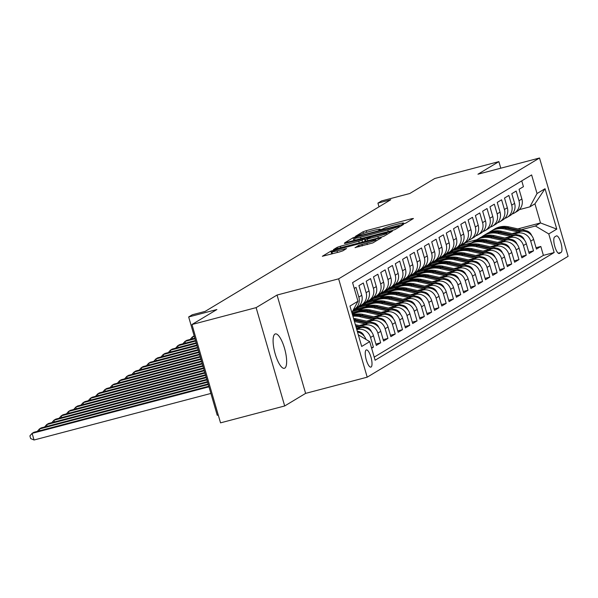 <?xml version="1.0" encoding="UTF-8"?>
<svg xmlns="http://www.w3.org/2000/svg" width="598" height="598" viewBox="0 0 598 598"><rect width="100%" height="100%" fill="white"/><g stroke="black" fill="none" stroke-linecap="round" stroke-linejoin="round"><path stroke-width="0.9" d="M403.583 223.824L405.848 223.061L413.442 218.494L411.633 218.726L366.297 230.656L363.061 231.755L355.474 236.322L359.981 234.797A8.723 0.718 -16.2 0 1 370.326 231.299L374.109 230.305A8.723 0.718 -16.2 0 1 380.193 229.251A8.723 0.718 -16.2 0 1 379.88 229.565L378.826 230.223L380.164 229.991L383.408 228.63A8.723 0.718 -16.2 0 1 393.753 225.14L397.528 224.145A8.723 0.718 -16.2 0 1 403.62 223.084A8.723 0.718 -16.2 0 1 403.306 223.398L402.252 224.056L403.583 223.824M284.805 368.121A17.776 5.24 75.3 0 0 284.73 349.038A17.776 5.24 75.3 0 0 275.342 333.923A17.776 5.24 75.3 0 0 274.923 334.103A17.776 5.24 75.3 0 0 274.998 353.179A17.776 5.24 75.3 0 0 284.386 368.293A17.776 5.24 75.3 0 0 284.805 368.121M371.096 367.023A8.888 2.616 75.3 0 0 371.059 357.484A8.888 2.616 75.3 0 0 366.365 349.927A8.888 2.616 75.3 0 0 366.155 350.017A8.888 2.616 75.3 0 0 366.193 359.555A8.888 2.616 75.3 0 0 370.887 367.112A8.888 2.616 75.3 0 0 371.096 367.023M355.062 247.594L372.823 242.923L381.255 237.855L379.446 238.086L330.873 251.115L322.344 256.28L339.612 251.908L342.848 250.816L346.556 248.544L337.033 250.883A7.288 0.598 -16.2 0 1 331.942 251.765A7.288 0.598 -16.2 0 1 340.853 248.581L370.7 240.725A7.288 0.598 -16.2 0 1 375.791 239.843A7.288 0.598 -16.2 0 1 366.88 243.027L358.673 245.427L355.1 247.721M500.78 168.202L498.874 161.624L434.716 178.51L409.787 193.505L381.561 200.935L377.921 203.126L390.756 199.747L205.136 311.394L192.309 314.765L188.669 316.955L217.238 415.289L218.255 415.019M256.116 307.634L284.685 405.967L305.615 393.379L277.046 295.046L256.116 307.634L191.965 324.52L216.895 309.525L188.669 316.955M277.046 295.046L338.632 278.84L539.531 157.999L568.1 256.333L367.202 377.174L338.632 278.84M498.874 161.624L477.944 174.212L539.531 157.999M391.81 230.649L395.039 229.557L403.471 224.489L401.669 224.721L356.333 236.651L353.097 237.75L344.568 242.915L391.81 230.649M392.363 231.172L383.931 236.24L380.702 237.331L333.46 249.598L337.16 247.333L340.397 246.241L362.014 240.306L364.511 238.766L362.605 239.095L344.463 243.536L392.363 231.172M284.685 405.967L220.535 422.853L191.965 324.52M371.62 348.23L373.391 347.169L371.455 347.677M356.812 329.648L357.215 329.535A11.108 10.577 59 0 1 370.573 337.466L373.481 335.717L376.299 345.412L380.672 342.789L375.903 344.044M361.274 326.007L364.496 325.163A11.108 10.577 59 0 1 377.854 333.086L380.762 331.337L383.58 341.039L387.945 338.408L383.183 339.664M368.555 321.627L371.777 320.782A11.108 10.577 59 0 1 385.127 328.713L388.042 326.957L390.86 336.659L395.226 334.035L390.464 335.284M375.828 317.254L379.057 316.402A11.108 10.577 59 0 1 392.408 324.333L395.323 322.584L398.141 332.279L402.506 329.655L397.737 330.911M383.109 312.874L386.338 312.021A11.108 10.577 59 0 1 399.688 319.952L402.596 318.203L405.414 327.906L409.787 325.275L405.018 326.53M390.389 308.493L393.611 307.649A11.108 10.577 59 0 1 406.969 315.572L409.877 313.823L412.695 323.525L417.06 320.894L412.299 322.15M397.67 304.12L400.892 303.268A11.108 10.577 59 0 1 414.242 311.199L417.157 309.443L419.975 319.145L424.341 316.521L419.579 317.777M404.951 299.74L408.172 298.888A11.108 10.577 59 0 1 421.523 306.819L424.438 305.07L427.256 314.765L431.621 312.141L426.852 313.397M412.224 295.36L415.453 294.515A11.108 10.577 59 0 1 428.803 302.439L431.719 300.689L434.537 310.392L438.902 307.761L434.133 309.017M419.504 290.979L422.726 290.135A11.108 10.577 59 0 1 436.084 298.066L438.992 296.309L441.81 306.012L446.183 303.388L441.414 304.636M426.785 286.606L430.007 285.754A11.108 10.577 59 0 1 443.365 293.685L446.272 291.936L449.091 301.631L453.456 299.007L448.694 300.263M434.066 282.226L437.288 281.381A11.108 10.577 59 0 1 450.638 289.305L453.553 287.556L456.371 297.258L460.737 294.627L455.975 295.883M441.339 277.846L444.568 277.001A11.108 10.577 59 0 1 457.919 284.932L460.834 283.175L463.652 292.878L468.017 290.254L463.248 291.503M448.62 273.473L451.849 272.621A11.108 10.577 59 0 1 465.199 280.552L468.107 278.803L470.925 288.498L475.298 285.874L470.529 287.13M455.9 269.093L459.122 268.24A11.108 10.577 59 0 1 472.48 276.171L475.388 274.422L478.206 284.125L482.571 281.494L477.809 282.749M463.181 264.712L466.403 263.868A11.108 10.577 59 0 1 479.753 271.791L482.668 270.042L485.486 279.744L489.852 277.113L485.09 278.369M470.462 260.339L473.683 259.487A11.108 10.577 59 0 1 487.034 267.418L489.949 265.661L492.767 275.364L497.132 272.74L492.363 273.996M477.735 255.959L480.964 255.107A11.108 10.577 59 0 1 494.314 263.038L497.222 261.289L500.048 270.984L504.413 268.36L499.644 269.616M485.015 251.579L488.237 250.734A11.108 10.577 59 0 1 501.595 258.657L504.503 256.908L507.321 266.611L511.694 263.98L506.925 265.235M492.296 247.198L495.518 246.354A11.108 10.577 59 0 1 508.876 254.285L511.783 252.528L514.601 262.23L518.967 259.607L514.205 260.855M499.577 242.825L502.798 241.973A11.108 10.577 59 0 1 516.149 249.904L519.064 248.155L521.882 257.85L526.247 255.226L521.478 256.482M506.85 238.445L510.079 237.593A11.108 10.577 59 0 1 523.429 245.524L526.345 243.775L529.163 253.477L533.528 250.846L530.71 241.144A11.108 10.577 -121 0 0 517.352 233.22L514.13 234.065M528.759 252.102L533.528 250.846M521.748 180.873L523.437 186.673L519.064 189.297L521.882 198.999A11.108 10.577 -121 0 1 517.345 211.221L514.437 212.97A11.108 10.577 -121 0 0 518.974 200.749L516.156 191.054L511.791 193.677L514.609 203.38A11.108 10.577 -121 0 1 510.064 215.601L507.156 217.351A11.108 10.577 59 0 1 504.802 218.382M507.156 217.351A11.108 10.577 59 0 0 511.694 205.129L508.876 195.426L504.51 198.058L507.328 207.753A11.108 10.577 -121 0 1 502.783 219.974L499.876 221.731A11.108 10.577 59 0 1 497.521 222.762M499.876 221.731A11.108 10.577 59 0 0 504.413 209.509L501.595 199.807L497.23 202.43L500.048 212.133A11.108 10.577 -121 0 1 495.51 224.355L492.595 226.104A11.108 10.577 59 0 1 490.24 227.135M492.595 226.104A11.108 10.577 59 0 0 497.132 213.882L494.314 204.187L489.949 206.811L492.767 216.513A11.108 10.577 -121 0 1 488.23 228.735L485.314 230.484A11.108 10.577 59 0 1 482.967 231.516M485.314 230.484A11.108 10.577 59 0 0 489.859 218.263L487.041 208.56L482.668 211.191L485.486 220.894A11.108 10.577 -121 0 1 480.949 233.108L478.041 234.865A11.108 10.577 59 0 1 475.687 235.896M478.041 234.865A11.108 10.577 59 0 0 482.579 222.643L479.76 212.94L475.395 215.572L478.213 225.267A11.108 10.577 -121 0 1 473.668 237.488L470.761 239.237A11.108 10.577 59 0 1 468.406 240.276M470.761 239.237A11.108 10.577 59 0 0 475.298 227.023L472.48 217.321L468.114 219.944L470.932 229.647A11.108 10.577 -121 0 1 466.395 241.869L463.48 243.618A11.108 10.577 59 0 1 461.125 244.649M463.48 243.618A11.108 10.577 59 0 0 468.017 231.396L465.199 221.701L460.834 224.325L463.652 234.027A11.108 10.577 -121 0 1 459.115 246.241L456.199 247.998A11.108 10.577 59 0 1 453.852 249.03M456.199 247.998A11.108 10.577 59 0 0 460.744 235.776L457.926 226.074L453.553 228.705L456.371 238.4A11.108 10.577 -121 0 1 451.834 250.622L448.926 252.371A11.108 10.577 59 0 1 446.571 253.41M448.926 252.371A11.108 10.577 59 0 0 453.463 240.157L450.645 230.454L446.28 233.078L449.098 242.781A11.108 10.577 -121 0 1 444.553 255.002L441.645 256.751A11.108 10.577 59 0 1 439.291 257.783M441.645 256.751A11.108 10.577 59 0 0 446.183 244.53L443.365 234.835L438.999 237.458L441.817 247.161A11.108 10.577 -121 0 1 437.28 259.382L434.365 261.132A11.108 10.577 59 0 1 432.01 262.163M434.365 261.132A11.108 10.577 59 0 0 438.902 248.91L436.084 239.207L431.719 241.839L434.537 251.534A11.108 10.577 -121 0 1 429.999 263.755L427.084 265.512A11.108 10.577 59 0 1 424.737 266.544M427.084 265.512A11.108 10.577 59 0 0 431.629 253.29L428.803 243.588L424.438 246.212L427.256 255.914A11.108 10.577 -121 0 1 422.719 268.136L419.803 269.885A11.108 10.577 59 0 1 417.456 270.916M419.803 269.885A11.108 10.577 59 0 0 424.348 257.663L421.53 247.968L417.157 250.592L419.975 260.294A11.108 10.577 -121 0 1 415.438 272.516L412.53 274.265A11.108 10.577 59 0 1 410.176 275.297M412.53 274.265A11.108 10.577 59 0 0 417.068 262.044L414.25 252.341L409.884 254.972L412.702 264.675A11.108 10.577 -121 0 1 408.157 276.889L405.25 278.646A11.108 10.577 59 0 1 402.895 279.677M405.25 278.646A11.108 10.577 59 0 0 409.787 266.424L406.969 256.721L402.604 259.353L405.422 269.048A11.108 10.577 -121 0 1 400.884 281.269L397.969 283.018A11.108 10.577 59 0 1 395.614 284.057M397.969 283.018A11.108 10.577 59 0 0 402.506 270.804L399.688 261.102L395.323 263.725L398.141 273.428A11.108 10.577 -121 0 1 393.604 285.65L390.688 287.399A11.108 10.577 59 0 1 388.341 288.43M390.688 287.399A11.108 10.577 59 0 0 395.233 275.177L392.415 265.482L388.042 268.106L390.86 277.808A11.108 10.577 -121 0 1 386.323 290.03L383.415 291.779A11.108 10.577 59 0 1 381.061 292.811M383.415 291.779A11.108 10.577 59 0 0 387.953 279.558L385.134 269.855L380.769 272.486L383.587 282.181A11.108 10.577 -121 0 1 379.042 294.403L376.135 296.16A11.108 10.577 59 0 1 373.78 297.191M376.135 296.16A11.108 10.577 59 0 0 380.672 283.938L377.854 274.235L373.488 276.859L376.306 286.562A11.108 10.577 -121 0 1 371.769 298.783L368.854 300.532A11.108 10.577 59 0 1 366.499 301.564M368.854 300.532A11.108 10.577 59 0 0 373.391 288.311L370.573 278.616L366.208 281.239L369.026 290.942A11.108 10.577 -121 0 1 364.488 303.164L361.573 304.913A11.108 10.577 59 0 1 359.226 305.944M361.573 304.913A11.108 10.577 59 0 0 366.118 292.691L363.3 282.989L358.927 285.62L361.745 295.322A11.108 10.577 -121 0 1 357.208 307.536L354.3 309.293A11.108 10.577 59 0 1 353.366 309.786M354.3 309.293A11.108 10.577 59 0 0 358.837 297.071L356.019 287.369L354.248 288.438M373.481 335.717A11.108 10.577 -121 0 0 360.131 327.786L356.55 328.728M380.762 331.337A11.108 10.577 -121 0 0 367.411 323.406L359.249 325.559M388.042 326.957A11.108 10.577 -121 0 0 374.692 319.033L366.529 321.178M395.323 322.584A11.108 10.577 -121 0 0 381.965 314.653L373.81 316.798M402.596 318.203A11.108 10.577 -121 0 0 389.246 310.272L381.09 312.425M409.877 313.823A11.108 10.577 -121 0 0 396.526 305.892L388.364 308.045M417.157 309.443A11.108 10.577 -121 0 0 403.807 301.519L395.644 303.664M424.438 305.07A11.108 10.577 -121 0 0 411.08 297.139L402.925 299.284M358.359 311.02L351.893 312.717M355.227 312.829L352.162 313.636M431.719 300.689A11.108 10.577 -121 0 0 418.361 292.758L410.206 294.911M365.64 306.639L354.726 309.51L352.932 310.586M362.508 308.448L352.693 311.027M438.992 296.309A11.108 10.577 -121 0 0 425.641 288.386L417.479 290.531M372.92 302.259L361.999 305.137L355.646 309.271M369.781 304.068L359.092 306.886M446.272 291.936A11.108 10.577 -121 0 0 432.922 284.005L424.759 286.15M380.193 297.886L369.28 300.757L362.926 304.89M377.061 299.695L366.372 302.506M453.553 287.556A11.108 10.577 -121 0 0 440.203 279.625L432.04 281.778M387.474 293.506L376.561 296.376L370.207 300.51M384.342 295.315L373.645 298.133M460.834 283.175A11.108 10.577 -121 0 0 447.476 275.252L439.321 277.397M394.755 289.126L383.841 292.003L377.48 296.137M391.623 290.934L380.926 293.753M468.107 278.803A11.108 10.577 -121 0 0 454.757 270.872L446.601 273.017M402.035 284.745L391.114 287.623L384.761 291.757M398.896 286.562L388.207 289.372M475.388 274.422A11.108 10.577 -121 0 0 462.037 266.491L453.875 268.637M409.309 280.372L398.395 283.243L392.041 287.376M406.177 282.181L395.487 284.992M482.668 270.042A11.108 10.577 -121 0 0 469.318 262.111L461.155 264.264M416.589 275.992L405.676 278.862L399.322 283.004M413.457 277.801L402.76 280.619M489.949 265.661A11.108 10.577 -121 0 0 476.591 257.738L468.436 259.883M423.87 271.612L412.956 274.489L406.595 278.623M420.738 273.421L410.041 276.239M497.222 261.289A11.108 10.577 -121 0 0 483.872 253.358L475.716 255.503M431.151 267.239L420.23 270.109L413.876 274.243M428.019 269.048L417.322 271.858M504.503 256.908A11.108 10.577 -121 0 0 491.152 248.977L482.99 251.13M438.431 262.858L427.51 265.729L421.156 269.862M435.292 264.667L424.602 267.485M511.783 252.528A11.108 10.577 -121 0 0 498.433 244.604L490.27 246.75M445.704 258.478L434.791 261.356L428.437 265.49M442.572 260.287L431.883 263.105M519.064 248.155A11.108 10.577 -121 0 0 505.706 240.224L497.551 242.369M452.985 254.098L442.072 256.976L435.71 261.109M449.853 255.914L439.156 258.725M526.345 243.775A11.108 10.577 -121 0 0 512.987 235.844L504.832 237.989M460.266 249.725L449.352 252.595L442.991 256.729M457.134 251.534L446.437 254.344M556.282 235.963L554.682 236.928A8.611 2.534 75.3 0 0 554.72 246.174A8.611 2.534 75.3 0 0 559.265 253.492A8.611 2.534 75.3 0 0 559.466 253.41L561.074 252.446A8.611 2.534 75.3 0 0 561.036 243.199A8.611 2.534 75.3 0 0 556.484 235.881A8.611 2.534 75.3 0 0 556.282 235.963M358.337 334.887L369.706 341.637L375.11 360.235L554.167 252.535L548.762 233.93L535.412 226.007L521.411 229.692M369.706 341.637L361.693 346.451L349.957 306.056L357.97 301.235L352.566 282.637L531.622 174.93L537.026 193.535L545.04 188.721L556.775 229.116L548.762 233.93M464.407 247.153L453.718 249.971L456.625 248.215L467.546 245.344M374.206 357.133L543.395 255.368L540.809 246.466L536.436 249.097L533.618 239.394A11.108 10.577 -121 0 0 520.267 231.463L512.105 233.616M512.082 214.002A11.108 10.577 -121 0 0 514.437 212.97M523.429 245.524L526.247 255.226M516.149 249.904L518.967 259.607M508.876 254.285L511.694 263.98M501.595 258.657L504.413 268.36M494.314 263.038L497.132 272.74M487.034 267.418L489.852 277.113M479.753 271.791L482.571 281.494M472.48 276.171L475.298 285.874M465.199 280.552L468.017 290.254M457.919 284.932L460.737 294.627M450.638 289.305L453.456 299.007M443.365 293.685L446.183 303.388M436.084 298.066L438.902 307.761M428.803 302.439L431.621 312.141M421.523 306.819L424.341 316.521M414.242 311.199L417.06 320.894M406.969 315.572L409.787 325.275M399.688 319.952L402.506 329.655M392.408 324.333L395.226 334.035M385.127 328.713L387.945 338.408M377.854 333.086L380.672 342.789M370.573 337.466L373.391 347.169M471.687 242.773L460.998 245.591L466.089 242.526L476.785 239.708M535.412 226.007L540.51 222.942L534.948 203.806L529.85 206.871L537.026 193.535M517.868 228.899L540.51 222.942L556.775 229.116M519.356 209.629L529.85 206.871M305.615 393.379L367.202 377.174M377.921 203.126L378.997 206.818M466.089 242.526L465.969 242.123M453.718 249.971L450.272 252.356M460.998 245.591L457.552 247.976M461.073 245.86L470.85 243.281M536.04 247.721L540.809 246.466M543.395 255.368L554.167 252.535M453.792 250.233L463.57 247.662M446.512 254.613L456.296 252.042M439.238 258.994L449.016 256.415M431.958 263.367L441.735 260.795M424.677 267.747L434.454 265.176M417.397 272.127L427.181 269.549M410.123 276.508L419.901 273.929M402.843 280.881L412.62 278.309M395.562 285.261L405.339 282.69M388.281 289.641L398.059 287.062M381.001 294.014L390.786 291.443M373.728 298.395L383.505 295.823M366.447 302.775L376.224 300.196M359.166 307.148L368.944 304.576M352.514 311.364L361.67 308.957M352.237 313.898L354.39 313.337M365.991 339.432A11.108 10.577 -121 0 0 357.507 332.025M357.97 301.235L351.856 312.59M534.948 203.806L545.04 188.721M405.616 223.174L403.785 223.652M382.189 229.34L380.358 229.819M354.988 239.948L353.179 240.822M399.158 225.887L358.097 236.524L354.801 237.914A8.723 0.718 -16.2 0 0 354.487 238.228A8.723 0.718 -16.2 0 0 360.572 237.167L387.781 230.006A8.723 0.718 -16.2 0 0 398.126 226.515L399.158 225.887L399.457 226.904M365.146 240.957L365.827 240.777M377.861 236.374A7.288 0.598 -16.2 0 0 386.779 233.19A7.288 0.598 -16.2 0 0 381.688 234.08L371.171 236.845L365.445 239.477L377.861 236.374L378.325 237.959M332.428 253.432L330.963 254.187M531.652 235.522A7.355 7.004 -121 0 0 526.262 230.776L508.823 226.874A21.244 20.227 -121 0 0 494.337 229.154L492.954 229.991A21.244 20.227 -121 0 0 492.52 230.26M518.279 231.994L505.183 229.064A21.244 20.227 -121 0 0 490.696 231.344A21.244 20.227 -121 0 0 488.932 232.54M522.749 231.127L507.44 227.703A21.244 20.227 -121 0 0 492.954 229.991M490.696 231.344L492.079 230.514A21.244 20.227 59 0 1 506.566 228.234L520.634 231.374M524.371 239.903A7.355 7.004 -121 0 0 518.982 235.149L501.543 231.254A21.244 20.227 -121 0 0 487.056 233.534L485.673 234.364A21.244 20.227 -121 0 0 485.24 234.633M510.998 236.367L497.902 233.444A21.244 20.227 -121 0 0 483.416 235.724A21.244 20.227 -121 0 0 481.659 236.92M515.476 235.507L500.16 232.084A21.244 20.227 -121 0 0 485.673 234.364M483.416 235.724L484.799 234.894A21.244 20.227 59 0 1 499.285 232.607L513.361 235.754M517.091 244.283A7.355 7.004 -121 0 0 511.701 239.529L494.262 235.627A21.244 20.227 -121 0 0 479.775 237.914L478.393 238.744A21.244 20.227 -121 0 0 477.959 239.013M503.718 240.747L490.622 237.817A21.244 20.227 -121 0 0 476.135 240.104A21.244 20.227 -121 0 0 474.378 241.3M508.195 239.888L492.879 236.464A21.244 20.227 -121 0 0 478.393 238.744M476.135 240.104L477.518 239.267A21.244 20.227 59 0 1 492.005 236.987L506.08 240.134M194.178 335.912L192.25 337.033L194.343 336.487M190.164 339.432L192.25 337.033L192.743 338.752M509.817 248.663A7.355 7.004 -121 0 0 504.428 243.909L486.989 240.007A21.244 20.227 -121 0 0 472.495 242.287L471.112 243.124A21.244 20.227 -121 0 0 470.678 243.393M496.437 245.128L483.348 242.197A21.244 20.227 -121 0 0 468.854 244.477A21.244 20.227 -121 0 0 467.098 245.673M500.915 244.261L485.606 240.837A21.244 20.227 -121 0 0 471.112 243.124M468.854 244.477L470.237 243.648A21.244 20.227 59 0 1 484.731 241.368L498.799 244.515M194.843 338.199L186.785 340.322L184.969 341.413L195.008 338.774M182.883 343.813L184.969 341.413L185.47 343.132M502.537 253.036A7.355 7.004 -121 0 0 497.147 248.282L479.708 244.388A21.244 20.227 -121 0 0 465.214 246.668L463.831 247.497A21.244 20.227 -121 0 0 463.405 247.766M489.164 249.501L476.068 246.578A21.244 20.227 -121 0 0 461.581 248.858A21.244 20.227 -121 0 0 459.817 250.054M493.634 248.641L478.325 245.217A21.244 20.227 -121 0 0 463.831 247.497M461.581 248.858L462.964 248.028A21.244 20.227 59 0 1 477.451 245.741L491.519 248.888M195.509 340.486L179.512 344.695L177.688 345.794L195.673 341.062M175.61 348.186L177.688 345.794L178.189 347.505M495.256 257.417A7.355 7.004 -121 0 0 489.867 252.662L472.427 248.768A21.244 20.227 -121 0 0 457.941 251.048L456.558 251.878A21.244 20.227 -121 0 0 456.125 252.147M481.883 253.881L468.787 250.951A21.244 20.227 -121 0 0 454.301 253.238A21.244 20.227 -121 0 0 452.536 254.434M486.361 253.021L471.045 249.598A21.244 20.227 -121 0 0 456.558 251.878M454.301 253.238L455.683 252.401A21.244 20.227 59 0 1 470.17 250.121L484.238 253.268M196.166 342.774L172.231 349.075L170.408 350.174L196.338 343.349M168.33 352.566L170.408 350.174L170.908 351.886M487.975 261.797A7.355 7.004 -121 0 0 482.586 257.043L465.147 253.141A21.244 20.227 -121 0 0 450.66 255.428L449.277 256.258A21.244 20.227 -121 0 0 448.844 256.527M474.603 258.261L461.507 255.331A21.244 20.227 -121 0 0 447.02 257.611A21.244 20.227 -121 0 0 445.263 258.807M479.08 257.402L463.764 253.978A21.244 20.227 -121 0 0 449.277 256.258M447.02 257.611L448.403 256.781A21.244 20.227 59 0 1 462.889 254.501L476.965 257.648M196.832 345.061L164.951 353.455L163.134 354.547L197.004 345.637M161.049 356.946L163.134 354.547L163.628 356.266M480.695 266.17A7.355 7.004 -121 0 0 475.305 261.423L457.866 257.521A21.244 20.227 -121 0 0 443.38 259.801L441.997 260.638A21.244 20.227 -121 0 0 441.563 260.907M467.322 262.642L454.233 259.711A21.244 20.227 -121 0 0 439.739 261.991A21.244 20.227 -121 0 0 437.983 263.187M471.8 261.774L456.483 258.351A21.244 20.227 -121 0 0 441.997 260.638M439.739 261.991L441.122 261.162A21.244 20.227 59 0 1 455.616 258.882L469.684 262.021M197.497 347.348L157.67 357.836L155.854 358.927L197.661 347.924M153.768 361.319L155.854 358.927L156.355 360.639M473.422 270.55A7.355 7.004 -121 0 0 468.032 265.796L450.593 261.902A21.244 20.227 -121 0 0 436.099 264.181L434.716 265.011A21.244 20.227 -121 0 0 434.283 265.28M460.049 267.014L446.953 264.092A21.244 20.227 -121 0 0 432.466 266.372A21.244 20.227 -121 0 0 430.702 267.568M464.519 266.155L449.21 262.731A21.244 20.227 -121 0 0 434.716 265.011M432.466 266.372L433.849 265.542A21.244 20.227 59 0 1 448.336 263.255L462.404 266.402M198.162 349.636L150.397 362.209L148.573 363.307L198.327 350.211M146.495 365.699L148.573 363.307L149.074 365.019M466.141 274.931A7.355 7.004 -121 0 0 460.752 270.176L443.312 266.274A21.244 20.227 -121 0 0 428.826 268.562L427.443 269.392A21.244 20.227 -121 0 0 427.009 269.661M452.768 271.395L439.672 268.465A21.244 20.227 -121 0 0 425.185 270.752A21.244 20.227 -121 0 0 423.421 271.941M457.246 270.535L441.929 267.112A21.244 20.227 -121 0 0 427.443 269.392M425.185 270.752L426.568 269.915A21.244 20.227 59 0 1 441.055 267.635L455.123 270.782M198.828 351.923L143.116 366.589L141.292 367.68L198.992 352.499M139.214 370.08L141.292 367.68L141.793 369.4M458.86 279.303A7.355 7.004 -121 0 0 453.471 274.557L436.032 270.655A21.244 20.227 -121 0 0 421.545 272.935L420.162 273.772A21.244 20.227 -121 0 0 419.729 274.041M445.488 275.775L432.391 272.845A21.244 20.227 -121 0 0 417.905 275.125A21.244 20.227 -121 0 0 416.148 276.321M449.965 274.908L434.649 271.485A21.244 20.227 -121 0 0 420.162 273.772M417.905 275.125L419.288 274.295A21.244 20.227 59 0 1 433.774 272.015L447.85 275.162M199.493 354.21L135.836 370.969L134.019 372.061L199.657 354.786M131.934 374.453L134.019 372.061L134.513 373.78M451.58 283.684A7.355 7.004 -121 0 0 446.19 278.93L428.751 275.035A21.244 20.227 -121 0 0 414.265 277.315L412.882 278.145A21.244 20.227 -121 0 0 412.448 278.414M438.207 280.148L425.111 277.225A21.244 20.227 -121 0 0 410.624 279.505A21.244 20.227 -121 0 0 408.868 280.701M442.684 279.288L427.368 275.865A21.244 20.227 -121 0 0 412.882 278.145M410.624 279.505L412.007 278.675A21.244 20.227 59 0 1 426.494 276.388L440.569 279.535M200.158 356.498L128.555 375.342L126.739 376.441L200.323 357.073M124.653 378.833L126.739 376.441L127.232 378.153M444.307 288.064A7.355 7.004 -121 0 0 438.917 283.31L421.478 279.416A21.244 20.227 -121 0 0 406.984 281.695L405.601 282.525A21.244 20.227 -121 0 0 405.167 282.794M430.926 284.528L417.838 281.598A21.244 20.227 -121 0 0 403.344 283.886A21.244 20.227 -121 0 0 401.587 285.082M435.404 283.669L420.095 280.245A21.244 20.227 -121 0 0 405.601 282.525M403.344 283.886L404.726 283.048A21.244 20.227 59 0 1 419.22 280.768L433.288 283.915M200.823 358.785L121.274 379.723L119.458 380.821L200.988 359.361M117.38 383.213L119.458 380.821L119.959 382.533M437.026 292.444A7.355 7.004 -121 0 0 431.636 287.69L414.197 283.788A21.244 20.227 -121 0 0 399.711 286.076L398.328 286.905A21.244 20.227 -121 0 0 397.894 287.175M423.653 288.909L410.557 285.979A21.244 20.227 -121 0 0 396.07 288.258A21.244 20.227 -121 0 0 394.306 289.454M428.123 288.049L412.814 284.626A21.244 20.227 -121 0 0 398.328 286.905M396.07 288.258L397.453 287.429A21.244 20.227 59 0 1 411.94 285.149L426.008 288.296M201.489 361.072L114.001 384.103L112.177 385.194L201.653 361.648M110.099 387.594L112.177 385.194L112.678 386.913M429.745 296.817A7.355 7.004 -121 0 0 424.356 292.071L406.917 288.169A21.244 20.227 -121 0 0 392.43 290.449L391.047 291.286A21.244 20.227 -121 0 0 390.614 291.547M416.372 293.282L403.276 290.359A21.244 20.227 -121 0 0 388.79 292.639A21.244 20.227 -121 0 0 387.033 293.835M420.85 292.422L405.534 288.998A21.244 20.227 -121 0 0 391.047 291.286M388.79 292.639L390.173 291.809A21.244 20.227 59 0 1 404.659 289.529L418.727 292.669M202.154 363.36L106.721 388.483L104.904 389.575L202.318 363.935M102.819 391.967L104.904 389.575L105.398 391.286M422.465 301.198A7.355 7.004 -121 0 0 417.075 296.444L399.636 292.549A21.244 20.227 -121 0 0 385.149 294.829L383.767 295.659A21.244 20.227 -121 0 0 383.333 295.928M409.092 297.662L395.996 294.739A21.244 20.227 -121 0 0 381.509 297.019A21.244 20.227 -121 0 0 379.752 298.215M413.569 296.802L398.253 293.379A21.244 20.227 -121 0 0 383.767 295.659M381.509 297.019L382.892 296.189A21.244 20.227 59 0 1 397.378 293.902L411.454 297.049M202.812 365.647L99.44 392.856L97.624 393.955L202.984 366.223M95.538 396.347L97.624 393.955L98.117 395.667M415.191 305.578A7.355 7.004 -121 0 0 409.794 300.824L392.355 296.922A21.244 20.227 -121 0 0 377.869 299.209L376.486 300.039A21.244 20.227 -121 0 0 376.052 300.308M401.811 302.042L388.722 299.112A21.244 20.227 -121 0 0 374.228 301.399A21.244 20.227 -121 0 0 372.472 302.588M406.289 301.183L390.972 297.759A21.244 20.227 -121 0 0 376.486 300.039M374.228 301.399L375.611 300.562A21.244 20.227 59 0 1 390.105 298.282L404.173 301.429M203.477 367.934L92.159 397.236L90.343 398.328L203.649 368.51M88.257 400.727L90.343 398.328L90.844 400.047M407.911 309.951A7.355 7.004 -121 0 0 402.521 305.204L385.082 301.302A21.244 20.227 -121 0 0 370.588 303.582L369.205 304.419A21.244 20.227 -121 0 0 368.772 304.688M394.538 306.423L381.442 303.492A21.244 20.227 -121 0 0 366.955 305.772A21.244 20.227 -121 0 0 365.191 306.968M399.008 305.556L383.699 302.132A21.244 20.227 -121 0 0 369.205 304.419M366.955 305.772L368.338 304.943A21.244 20.227 59 0 1 382.825 302.663L396.893 305.802M204.142 370.222L84.886 401.617L83.062 402.708L204.307 370.797M80.984 405.1L83.062 402.708L83.563 404.427M400.63 314.331A7.355 7.004 -121 0 0 395.241 309.577L377.801 305.683A21.244 20.227 -121 0 0 363.315 307.963L361.932 308.792A21.244 20.227 -121 0 0 361.498 309.061M387.257 310.796L374.161 307.873A21.244 20.227 -121 0 0 359.675 310.153A21.244 20.227 -121 0 0 357.91 311.349M391.735 309.936L376.419 306.512A21.244 20.227 -121 0 0 361.932 308.792M359.675 310.153L361.057 309.323A21.244 20.227 59 0 1 375.544 307.036L389.612 310.183M204.808 372.509L77.605 405.99L75.782 407.089L204.972 373.085M73.704 409.481L75.782 407.089L76.282 408.8M393.349 318.712A7.355 7.004 -121 0 0 387.96 313.957L370.521 310.063A21.244 20.227 -121 0 0 356.034 312.343L354.651 313.173A21.244 20.227 -121 0 0 354.218 313.442M379.977 315.176L366.88 312.246A21.244 20.227 -121 0 0 352.416 314.518L353.777 313.696A21.244 20.227 59 0 1 368.263 311.416L382.339 314.563M384.454 314.316L369.138 310.893A21.244 20.227 -121 0 0 354.651 313.173M205.473 374.797L70.325 410.37L68.508 411.461L205.637 375.365M66.423 413.861L68.508 411.461L69.002 413.181M386.069 323.092A7.355 7.004 -121 0 0 380.679 318.338L363.24 314.436A21.244 20.227 -121 0 0 352.551 314.967M372.696 319.556L359.607 316.626A21.244 20.227 -121 0 0 352.925 316.26M377.174 318.697L361.857 315.273A21.244 20.227 -121 0 0 352.663 315.363M352.753 315.669A21.244 20.227 59 0 1 360.99 315.796L375.058 318.943M206.138 377.084L63.044 414.75L61.228 415.842L206.303 377.652M59.142 418.241L61.228 415.842L61.729 417.561M378.796 327.465A7.355 7.004 -121 0 0 373.406 322.718L355.967 318.816A21.244 20.227 -121 0 0 353.553 318.428M365.415 323.929L354.442 321.477M369.893 323.07L354.584 319.646A21.244 20.227 -121 0 0 353.867 319.504M354.083 320.259L367.777 323.316M206.803 379.371L55.771 419.123L53.947 420.222L206.968 379.939M51.869 422.614L53.947 420.222L54.448 421.934M371.515 331.845A7.355 7.004 -121 0 0 366.126 327.091L355.376 324.692M358.142 328.309L356.311 327.898M362.612 327.45L355.728 325.91M355.952 326.68L360.497 327.697M207.469 381.659L48.49 423.504L46.666 424.602L207.633 382.227M44.588 426.994L46.666 424.602L47.167 426.314M364.234 336.226A7.355 7.004 -121 0 0 358.845 331.471L357.238 331.113M208.134 383.946L41.21 427.884L39.393 428.975L208.298 384.514M37.308 431.375L39.393 428.975L39.887 430.695M208.792 386.233L33.929 432.264L32.113 433.356L34.041 440.001L210.892 393.447M34.041 440.001L30.67 438.558L29.9 435.897L32.113 433.356L208.964 386.801M357.215 329.535L360.131 327.786M364.496 325.163L367.411 323.406M371.777 320.782L374.692 319.033M379.057 316.402L381.965 314.653M386.338 312.021L389.246 310.272M393.611 307.649L396.526 305.892M400.892 303.268L403.807 301.519M408.172 298.888L411.08 297.139M415.453 294.515L418.361 292.758M422.726 290.135L425.641 288.386M430.007 285.754L432.922 284.005M437.288 281.381L440.203 279.625M444.568 277.001L447.476 275.252M451.849 272.621L454.757 270.872M459.122 268.24L462.037 266.491M466.403 263.868L469.318 262.111M473.683 259.487L476.591 257.738M480.964 255.107L483.872 253.358M488.237 250.734L491.152 248.977M495.518 246.354L498.433 244.604M502.798 241.973L505.706 240.224M510.079 237.593L512.987 235.844M517.352 233.22L520.267 231.463M518.974 200.749L521.882 198.999M358.837 297.071L361.745 295.322M366.118 292.691L369.026 290.942M373.391 288.311L376.306 286.562M380.672 283.938L383.587 282.181M387.953 279.558L390.86 277.808M395.233 275.177L398.141 273.428M402.506 270.804L405.422 269.048M409.787 266.424L412.702 264.675M417.068 262.044L419.975 260.294M424.348 257.663L427.256 255.914M431.629 253.29L434.537 251.534M438.902 248.91L441.817 247.161M446.183 244.53L449.098 242.781M453.463 240.157L456.371 238.4M460.744 235.776L463.652 234.027M468.017 231.396L470.932 229.647M475.298 227.023L478.213 225.267M482.579 222.643L485.486 220.894M489.859 218.263L492.767 216.513M497.132 213.882L500.048 212.133M504.413 209.509L507.328 207.753M511.694 205.129L514.609 203.38M530.71 241.144L533.618 239.394M558.255 253.186L561.074 252.446M559.048 253.515L559.466 253.41M403.441 223.861L403.306 223.398M380.014 230.028L379.88 229.565M363.532 233.355L363.061 231.755M366.776 232.308L366.297 230.656M411.843 219.451L411.633 218.726M353.867 240.403L353.097 237.75M356.438 237.04L356.333 236.651M401.878 225.446L401.669 224.721M361.035 238.751L360.572 237.167M388.237 231.59L387.781 230.006M398.418 227.524L398.126 226.515M337.556 248.686L337.16 247.333M340.86 247.819L340.397 246.241M359.241 242.982L358.785 241.398M362.545 242.115L362.014 240.306M365.154 241.428L364.414 238.864M390.771 232.129L390.561 231.404M367.807 240.725L367.351 239.14M359.069 246.787L358.673 245.427M362.366 245.92L361.902 244.335M367.336 244.604L366.88 243.027M337.489 252.468L337.033 250.883M344.859 249.598L344.65 248.873M331.651 253.769L330.873 251.115M334.282 250.614L334.11 250.016M379.655 238.811L379.446 238.086M507.44 227.703L508.823 226.874M505.183 229.064L506.566 228.234M525.231 231.389L526.262 230.776M500.16 232.084L501.543 231.254M497.902 233.444L499.285 232.607M517.95 235.769L518.982 235.149M492.879 236.464L494.262 235.627M490.622 237.817L492.005 236.987M510.677 240.149L511.701 239.529M485.606 240.837L486.989 240.007M483.348 242.197L484.731 241.368M503.396 244.53L504.428 243.909M478.325 245.217L479.708 244.388M476.068 246.578L477.451 245.741M496.116 248.903L497.147 248.282M471.045 249.598L472.427 248.768M468.787 250.951L470.17 250.121M488.835 253.283L489.867 252.662M463.764 253.978L465.147 253.141M461.507 255.331L462.889 254.501M481.562 257.663L482.586 257.043M456.483 258.351L457.866 257.521M454.233 259.711L455.616 258.882M474.281 262.036L475.305 261.423M449.21 262.731L450.593 261.902M446.953 264.092L448.336 263.255M467.001 266.416L468.032 265.796M441.929 267.112L443.312 266.274M439.672 268.465L441.055 267.635M459.72 270.797L460.752 270.176M434.649 271.485L436.032 270.655M432.391 272.845L433.774 272.015M452.447 275.17L453.471 274.557M427.368 275.865L428.751 275.035M425.111 277.225L426.494 276.388M445.166 279.55L446.19 278.93M420.095 280.245L421.478 279.416M417.838 281.598L419.22 280.768M437.885 283.93L438.917 283.31M412.814 284.626L414.197 283.788M410.557 285.979L411.94 285.149M430.605 288.311L431.636 287.69M405.534 288.998L406.917 288.169M403.276 290.359L404.659 289.529M423.324 292.684L424.356 292.071M398.253 293.379L399.636 292.549M395.996 294.739L397.378 293.902M416.051 297.064L417.075 296.444M390.972 297.759L392.355 296.922M388.722 299.112L390.105 298.282M408.77 301.444L409.794 300.824M383.699 302.132L385.082 301.302M381.442 303.492L382.825 302.663M401.49 305.817L402.521 305.204M376.419 306.512L377.801 305.683M374.161 307.873L375.544 307.036M394.209 310.198L395.241 309.577M369.138 310.893L370.521 310.063M366.88 312.246L368.263 311.416M386.936 314.578L387.96 313.957M361.857 315.273L363.24 314.436M359.607 316.626L360.99 315.796M379.655 318.958L380.679 318.338M354.584 319.646L355.967 318.816M372.375 323.331L373.406 322.718M365.094 327.711L366.126 327.091M357.813 332.092L358.845 331.471M403.814 223.764L403.62 223.084M380.395 229.924L380.193 229.251M399.531 226.859L399.232 225.82M355.092 240.314L354.487 238.228M365.273 241.398L364.511 238.766M387.108 234.334L386.779 233.19M365.954 241.218L365.445 239.477M376.112 240.942L375.791 239.843M332.525 253.769L331.942 251.765"/></g></svg>
